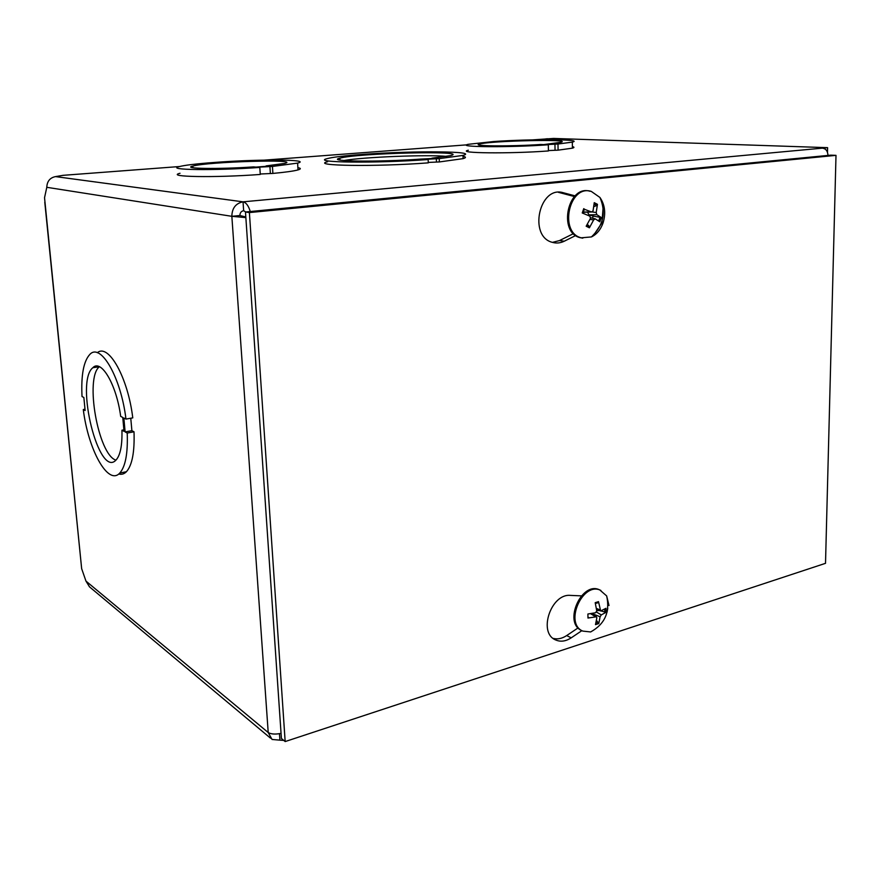 <?xml version="1.0" encoding="UTF-8"?>
<svg xmlns="http://www.w3.org/2000/svg" width="880" height="880" viewBox="0 0 880 880"><rect width="100%" height="100%" fill="white"/><g stroke="black" fill="none" stroke-linecap="round" stroke-linejoin="round"><path stroke-width="1.32" d="M297.869 167.64C301.081 168.245 301.125 168.993 298.012 169.917C293.832 171.072 285.45 172.249 272.877 173.426L260.238 174.009M259.809 167.431C214.346 170.742 164.329 170.016 179.509 166.551C184.316 165.33 193.688 164.131 207.603 162.965L219.604 162.063C262.724 159.038 312.048 159.511 297.605 163.108L272.437 166.441L257.312 167.222L259.809 167.431L260.271 174.449C214.874 177.87 164.89 176.946 180.026 173.272M572.396 146.619C574.453 147.059 574.464 147.565 572.418 148.159L558.096 150.161L548.416 150.568M548.306 144.782C509.212 147.609 454.938 147.136 468.171 144.32L493.79 141.526C530.959 138.93 584.65 139.172 572.319 142.12L557.986 144.023L545.27 144.661L548.306 144.782L548.427 150.953C509.377 153.879 455.147 153.208 468.358 150.216M63.25 175.307L55.528 176.605C49.973 177.716 47.069 181.28 46.794 187.308L44.539 197.714L81.653 568.656L85.976 581.108L89.485 586.839L270.49 738.144M250.283 211.53C248.512 205.733 246.092 202.499 243.034 201.839L827.607 147.664L827.486 152.372M532.686 139.876L553.608 138.435L827.607 147.664M463.001 156.288C466.224 156.937 466.257 157.718 463.078 158.642L439.362 161.942L428.263 162.426M428.153 159.522C375.947 163.504 309.43 162.602 327.47 158.565C332.112 157.344 341.198 156.167 354.728 155.023L365.277 154.22C414.348 150.634 479.677 151.151 462.968 155.408L439.241 158.62L425.249 159.346L428.153 159.522L428.285 162.855C376.112 166.914 309.617 165.88 327.646 161.722M338.789 159.764L339.922 159.621M436.315 158.455L436.436 161.755M439.362 161.942L439.241 158.62M420.893 159.082C378.378 162.228 325.402 161.48 339.845 158.202C356.29 153.098 471.075 150.304 450.67 155.617L431.926 158.191L434.819 158.367L420.893 159.082M446.831 156.409C427.878 154.451 362.714 157.058 343.893 160.534M96.547 366.102L96.316 367.191M123.926 472.219L125.312 472.703M97.317 352.737C108.427 342.98 127.952 377.432 132.77 417.879L125.961 419.078L123.86 418L125.114 431.915L127.226 433.037C127.952 453.255 125.477 466.587 119.79 473.033C108.185 486.156 88.176 449.691 83.292 409.53L85.118 410.509L83.864 397.485L82.027 396.539C80.971 375.177 83.6 361.119 89.892 354.365C100.705 342.529 120.978 377.344 125.961 419.078M130.768 418.231L131.89 430.683L134.013 431.794C134.706 451.957 132.176 465.267 126.423 471.724C124.135 474.023 121.572 474.771 118.745 473.99M44.781 202.18L81.653 568.656M547.668 138.743L545.765 138.886M245.696 211.97L243.639 210.683C241.208 211.189 239.965 212.795 239.899 215.523L245.817 216.975M822.283 148.159C825.803 148.544 827.706 150.953 827.981 155.419M243.639 210.683L243.034 201.839C235.752 203.335 232.023 208.153 231.847 216.315L245.861 217.613M281.05 733.37C275.352 734.503 271.073 734.228 268.213 732.534L231.847 216.315L239.899 215.523M279.466 733.7L279.906 740.146L283.778 740.421M279.906 740.146L272.063 739.464L268.213 732.534L85.976 581.108M256.014 167.101L253.539 166.892C218.559 169.345 181.324 168.74 192.797 166.1C207.57 161.689 302.764 158.862 284.614 163.416L266.09 165.913L268.598 166.122L256.014 167.101M270.347 173.195L269.907 166.232M272.877 173.426L272.437 166.441M543.697 144.606L540.683 144.485C510.334 146.586 469.711 146.19 479.699 144.023C490.413 140.756 574.64 138.897 560.692 142.318L543.697 144.606M555.049 150.029L554.939 143.902M558.096 150.161L557.986 144.023M92.818 367.73C101.134 358.644 116.501 384.571 120.681 416.372L122.76 417.439L124.025 431.332L121.935 430.21C122.331 445.258 120.373 455.191 116.061 460.009C98.945 478.995 74.833 381.931 92.818 367.73L99.396 366.718C84.601 377.916 98.186 454.663 115.918 460.152M123.893 429.858L121.935 430.21M131.89 430.683L125.114 431.915M134.013 431.794L127.226 433.037M84.997 409.244L83.292 409.53M581.878 630.652L571.208 637.846C565.675 641.432 560.428 642.103 555.478 639.87C537.812 632.676 551.122 593.263 570.471 595.397L581.339 595.87M553.135 638.385C557.557 639.529 562.078 638.594 566.687 635.569L578.105 627.891M552.442 242.374L559.482 240.581L573.474 233.629M575.707 235.521L564.278 241.208C560.373 243.1 556.457 243.496 552.508 242.385C528.044 236.643 539.363 184.998 563.431 192.775L575.08 195.866M574.409 196.548L558.36 192.302M825.517 563.321L285.164 741.565L249.392 212.575L836 155.364L825.517 563.321M249.392 212.575L245.476 211.992L281.402 738.463L285.164 741.565M245.476 211.992L830.731 155.155L836 155.364M592.526 218.185L593.142 216.106L601.282 217.503L596.827 214.676L596.2 212.52L597.454 204.314L596.673 205.502L593.846 206.668M597.454 204.314L594.253 202.675L593.032 210.914L591.624 211.992L584.276 209.22M587.334 224.334L589.457 226.501L589.391 227.81L593.659 219.901L595.232 218.856L599.819 221.782L601.282 217.503M583.737 208.648L582.252 212.982L589.853 216.15L590.491 218.306L586.168 226.215L589.391 227.81M584.232 212.245L583.242 211.827M593.142 216.106L589.006 214.863L587.521 212.135M603.119 207.636L601.92 222.838L594.209 234.344M582.835 238.161L580.162 237.677C557.59 232.518 567.941 184.162 590.139 191.301M603.053 222.97C600.633 229.658 596.761 234.322 591.437 236.929L581.273 237.809C558.701 232.661 569.063 184.25 591.272 191.389L599.951 197.472C604.945 204.831 605.979 213.334 603.053 222.97M596.519 620.367L598.785 623.579L600.105 616.759L601.282 614.911L606.001 612.315L598.334 610.214M606.001 612.315L605.957 608.311L600.666 610.973L598.51 601.645L598.257 602.668L595.485 603.394M598.51 601.645L595.199 602.679L596.761 610.896L595.573 612.744L587.906 614.009L587.961 618.046L596.398 616.781L596.849 617.793L595.485 624.635L598.785 623.579M588.588 617.43L587.961 618.046M592.57 614.372L592.218 613.393M596.728 610.665L598.279 610.643M607.772 608.366L607.046 612.238M582.549 630.982L581.724 630.575C562.837 622.776 581.823 580.448 599.819 589.974L606.661 595.925L609.015 605.517M606.661 595.925C610.192 612.062 604.846 624.074 590.623 631.961L582.769 631.092C563.882 623.293 582.879 580.921 600.886 590.458M55.528 176.605L243.034 201.839M62.777 175.351L179.597 166.529M264.275 160.138L466.807 144.848M231.847 216.315L46.794 187.308M571.208 637.846L566.687 635.569M564.278 241.208L559.482 240.581M563.431 192.775L558.602 192.357M600.028 217.074L598.719 221.012M594.154 204.083L596.673 205.502M582.934 213.257L584.353 209.165M589.457 226.501L586.762 225.28M591.316 211.893L583.473 212.091M593.659 219.901L589.985 219.395M596.2 212.52L592.163 211.959M596.827 214.676L589.006 214.863M604.802 609.092L604.769 612.414M595.408 603.482L598.18 602.701M598.433 622.303L595.903 623.238M595.617 616.715L590.513 613.668M600.105 616.759L592.317 613.69M601.282 614.911L596.497 612.051M600.017 609.862L596.42 608.443M463.078 158.642L462.968 155.408M339.944 160.039L339.845 158.202M192.918 167.728L192.797 166.1M298.012 169.917L297.605 163.108M479.743 145.134L479.699 144.023M572.418 148.159L572.319 142.12M126.423 471.724L119.79 473.033M582.912 213.246L584.353 209.055M595.067 218.812L590.645 217.723M591.624 211.992L583.726 212.256M591.437 236.929C603.438 225.423 606.276 212.267 599.951 197.472M581.273 237.809L580.162 237.677M595.397 603.438L598.246 602.668M596.398 616.781L591.283 613.547M600.666 610.973L596.607 609.653"/></g></svg>
